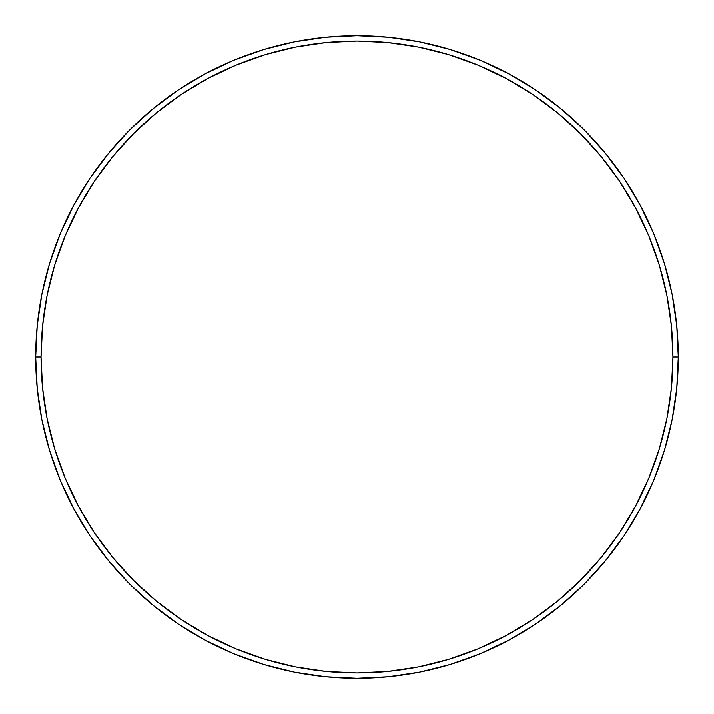 <?xml version="1.0" encoding="UTF-8"?>
<svg xmlns="http://www.w3.org/2000/svg" width="714" height="714" viewBox="0 0 714 714"><rect width="100%" height="100%" fill="white"/><g stroke="black" fill="none" stroke-linecap="round" stroke-linejoin="round"><path stroke-width="1.07" d="M35.7 357L41.055 357A315.945 315.945 0 0 1 357 41.055A315.945 315.945 0 0 1 672.945 357L678.3 357A321.3 321.3 0 0 0 357 35.7A321.3 321.3 0 0 0 35.7 357A321.3 321.3 0 0 1 357 35.7A321.3 321.3 0 0 1 678.3 357A321.3 321.3 0 0 1 357 678.3A321.3 321.3 0 0 1 35.7 357L37.244 325.504L41.876 294.32L49.534 263.734L60.155 234.04L73.64 205.543L89.848 178.491L108.635 153.171L129.805 129.805L153.171 108.635L178.491 89.848L205.543 73.64L234.04 60.155L263.734 49.534L294.32 41.876L325.504 37.244L357 35.7L388.496 37.244L419.68 41.876L450.266 49.534L479.96 60.155L508.457 73.64L535.509 89.848L560.829 108.635L584.195 129.805L605.365 153.171L624.152 178.491L640.36 205.543L653.846 234.04L664.466 263.734L672.124 294.32L676.756 325.504L678.3 357L676.756 388.496L672.124 419.68L664.466 450.266L653.846 479.96L640.36 508.457L624.152 535.509L605.365 560.829L584.195 584.195L560.829 605.365L535.509 624.152L508.457 640.36L479.96 653.846L450.266 664.466L419.68 672.124L388.496 676.756L357 678.3L325.504 676.756L294.32 672.124L263.734 664.466L234.04 653.846L205.543 640.36L178.491 624.152L153.171 605.365L129.805 584.195L108.635 560.829L89.848 535.509L73.64 508.457L60.155 479.96L49.534 450.266L41.876 419.68L37.244 388.496L35.7 357A321.3 321.3 0 0 0 357 678.3A321.3 321.3 0 0 0 678.3 357L672.945 357L671.428 326.03L666.876 295.364L659.343 265.287L648.892 236.093L635.639 208.069L619.698 181.472L601.233 156.562L580.411 133.589L557.438 112.767L532.528 94.302L505.931 78.361L477.907 65.108L448.713 54.657L418.636 47.124L387.97 42.572L357 41.055L326.03 42.572L295.364 47.124L265.287 54.657L236.093 65.108L208.069 78.361L181.472 94.302L156.562 112.767L133.589 133.589L112.767 156.562L94.302 181.472L78.361 208.069L65.108 236.093L54.657 265.287L47.124 295.364L42.572 326.03L41.055 357L42.572 387.97L47.124 418.636L54.657 448.713L65.108 477.907L78.361 505.931L94.302 532.528L112.767 557.438L133.589 580.411L156.562 601.233L181.472 619.698L208.069 635.639L236.093 648.892L265.287 659.343L295.364 666.876L326.03 671.428L357 672.945L387.97 671.428L418.636 666.876L448.713 659.343L477.907 648.892L505.931 635.639L532.528 619.698L557.438 601.233L580.411 580.411L601.233 557.438L619.698 532.528L635.639 505.931L648.892 477.907L659.343 448.713L666.876 418.636L671.428 387.97L672.945 357A315.945 315.945 0 0 1 357 672.945A315.945 315.945 0 0 1 41.055 357L35.7 357"/></g></svg>
